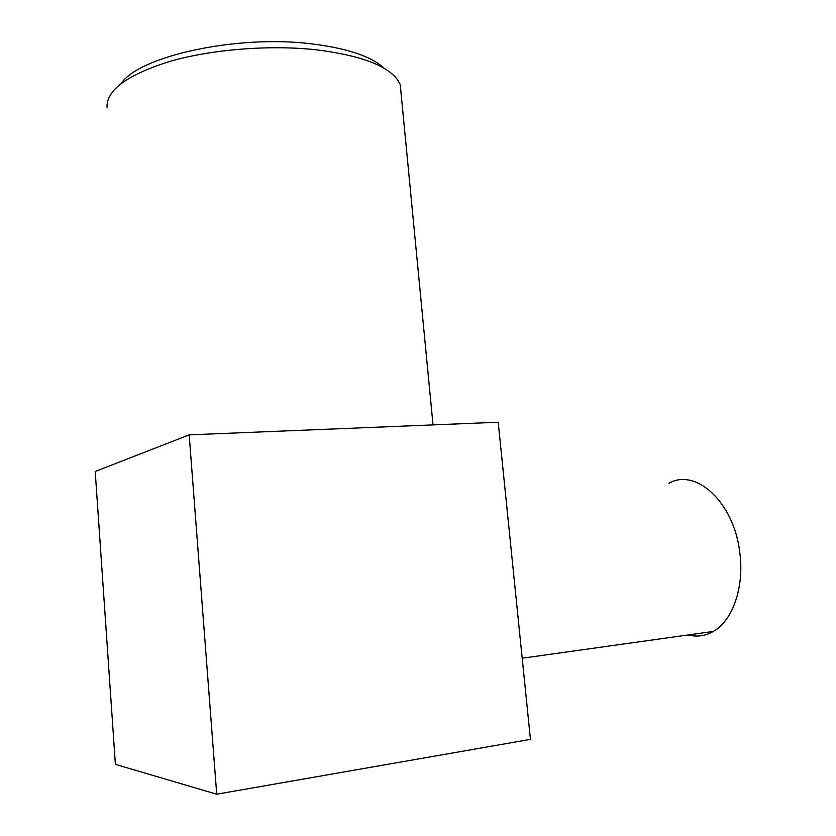 <?xml version="1.0" encoding="UTF-8"?>
<svg xmlns="http://www.w3.org/2000/svg" width="836" height="836" viewBox="0 0 836 836"><rect width="100%" height="100%" fill="white"/><g stroke="black" fill="none" stroke-linecap="round" stroke-linejoin="round"><path stroke-width="1.25" d="M668.957 483.25C695.949 467.533 734.614 502.729 739.912 553.61C744.27 587.583 732.535 620.709 713.39 631.42C705.365 636.029 696.963 637.199 688.174 634.952M121.22 83.401C139.246 56.169 236.389 34.715 310.25 43.702C346.867 48.101 371.508 56.315 384.184 68.343M107.029 107.311C106.329 90.089 127.302 74.78 169.959 61.373C211.665 49.366 269.108 44.778 315.203 49.69C358.644 54.967 386.013 64.863 397.299 79.368L400.225 84.457L401.207 94.667M498.214 422.232L530.452 739.379L216.723 794.2L189.187 434.856L498.214 422.232M216.723 794.2L115.389 764.376L95.21 471.504L189.187 434.856M433.027 424.887L400.225 84.457M522.197 658.214L713.39 631.42"/></g></svg>
